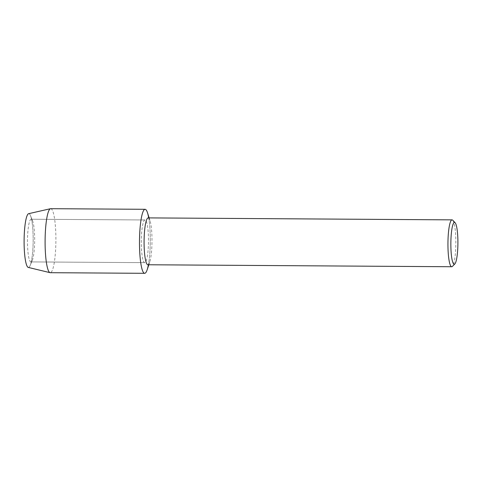 <?xml version="1.0" encoding="UTF-8"?>
<svg xmlns="http://www.w3.org/2000/svg" width="482" height="482" viewBox="0 0 482 482"><rect width="100%" height="100%" fill="white"/><g stroke="black" fill="none" stroke-linecap="round" stroke-linejoin="round"><path stroke-width="0.36" stroke-dasharray="2.41 1.81" d="M31.107 261.883A21.341 3.597 -89.6 0 1 30.932 261.907A21.341 3.597 -89.6 0 1 27.474 241.066A21.341 3.597 -89.6 0 1 31.029 219.256A21.341 3.597 -89.6 0 1 31.209 219.232A21.341 3.597 -89.6 0 1 32.577 220.87A21.341 3.597 -89.6 0 1 34.662 240.59A21.341 3.597 -89.6 0 1 32.318 260.28A21.341 3.597 -89.6 0 1 31.107 261.883A21.341 3.597 -89.6 0 1 30.932 261.907A21.341 3.597 -89.6 0 1 27.474 241.066A21.341 3.597 -89.6 0 1 31.029 219.256A21.341 3.597 -89.6 0 1 31.209 219.232A21.341 3.597 -89.6 0 1 32.577 220.87A21.341 3.597 -89.6 0 1 34.662 240.59A21.341 3.597 -89.6 0 1 32.318 260.28A21.341 3.597 -89.6 0 1 31.107 261.883M144.919 262.624A21.341 3.597 -89.6 0 1 144.745 262.648A21.341 3.597 -89.6 0 1 141.28 241.807A21.341 3.597 -89.6 0 1 144.841 219.991A21.341 3.597 -89.6 0 1 145.022 219.967A21.341 3.597 -89.6 0 1 148.48 240.807A21.341 3.597 -89.6 0 1 144.919 262.624A21.341 3.597 -89.6 0 1 144.745 262.648A21.341 3.597 -89.6 0 1 141.28 241.807A21.341 3.597 -89.6 0 1 144.841 219.991A21.341 3.597 -89.6 0 1 145.022 219.967A21.341 3.597 -89.6 0 1 148.48 240.807A21.341 3.597 -89.6 0 1 144.919 262.624M148.185 217.894A23.437 3.946 -89.6 0 1 149.98 220.503A23.437 3.946 -89.6 0 1 151.987 241.355A23.437 3.946 -89.6 0 1 149.709 262.178A23.437 3.946 -89.6 0 1 148.076 264.738A23.437 3.946 -89.6 0 1 147.884 264.763M452.719 220.214A23.437 3.946 -89.6 0 1 455.839 243.326A23.437 3.946 -89.6 0 1 452.417 266.395M147.534 212.863A32.005 5.392 -89.6 0 1 150.276 241.343A32.005 5.392 -89.6 0 1 147.161 269.781M28.679 267.408A26.89 4.531 -89.6 0 0 30.209 265.389L32.318 260.28L30.209 265.389A26.89 4.531 -89.6 0 0 33.162 240.578A26.89 4.531 -89.6 0 0 30.535 215.737L32.577 220.87L30.535 215.737A26.89 4.531 -89.6 0 0 28.673 213.677A26.89 4.531 -89.6 0 1 30.535 215.737A26.89 4.531 -89.6 0 1 33.162 240.578A26.89 4.531 -89.6 0 1 30.209 265.389A26.89 4.531 -89.6 0 1 28.679 267.408A26.89 4.531 -89.6 0 1 28.281 267.42M50.7 208.688A32.005 5.392 -89.6 0 1 55.888 239.946A32.005 5.392 -89.6 0 1 50.55 272.661A32.005 5.392 -89.6 0 1 50.285 272.698M148.703 217.894A32.005 5.392 -89.6 0 1 148.402 264.769M30.932 261.907L144.745 262.648L30.932 261.907M149.98 220.503L149.143 217.9M149.709 262.178L148.842 264.769M31.209 219.232L145.022 219.967L31.209 219.232"/><path stroke-width="0.72" d="M28.679 267.408A26.89 4.531 -89.6 0 1 24.1 241.837A26.89 4.531 -89.6 0 1 28.589 213.695A26.89 4.531 -89.6 0 1 28.673 213.677A26.89 4.531 -89.6 0 0 28.631 213.683L50.489 208.712A32.005 5.392 -89.6 0 1 50.7 208.688L145.088 209.302A32.005 5.392 -89.6 0 1 148.703 217.894M454.845 263.931L452.417 266.395A23.437 3.946 -89.6 0 1 451.935 266.709A23.437 3.946 -89.6 0 1 451.742 266.739L147.884 264.763A23.437 3.946 -89.6 0 1 144.082 241.874A23.437 3.946 -89.6 0 1 147.992 217.918A23.437 3.946 -89.6 0 1 148.185 217.894L452.044 219.864A23.437 3.946 -89.6 0 1 452.719 220.214L455.11 222.714A20.919 3.525 -89.6 0 1 457.9 243.338A20.919 3.525 -89.6 0 1 454.845 263.931A20.919 3.525 -89.6 0 1 454.412 264.208A20.919 3.525 -89.6 0 1 450.851 244.314A20.919 3.525 -89.6 0 1 454.339 222.425A20.919 3.525 -89.6 0 1 455.11 222.714M148.842 264.769L147.161 269.781A32.005 5.392 -89.6 0 1 144.937 273.276A32.005 5.392 -89.6 0 1 139.485 242.838A32.005 5.392 -89.6 0 1 144.823 209.339A32.005 5.392 -89.6 0 1 147.534 212.863L149.143 217.9M451.742 266.739A23.437 3.946 -89.6 0 1 447.941 243.85A23.437 3.946 -89.6 0 1 451.851 219.894A23.437 3.946 -89.6 0 1 452.044 219.864M148.402 264.769A32.005 5.392 -89.6 0 1 144.937 273.276A32.005 5.392 -89.6 0 1 144.672 273.312L50.285 272.698A32.005 5.392 -89.6 0 1 50.074 272.673L28.281 267.42A26.89 4.531 -89.6 0 1 24.1 240.651A26.89 4.531 -89.6 0 1 28.589 213.695A26.89 4.531 -89.6 0 1 28.631 213.683M50.074 272.673A32.005 5.392 -89.6 0 1 45.097 240.807A32.005 5.392 -89.6 0 1 50.435 208.724A32.005 5.392 -89.6 0 1 50.489 208.712M144.672 273.312A32.005 5.392 -89.6 0 1 139.485 242.054A32.005 5.392 -89.6 0 1 144.823 209.339A32.005 5.392 -89.6 0 1 145.088 209.302"/></g></svg>
